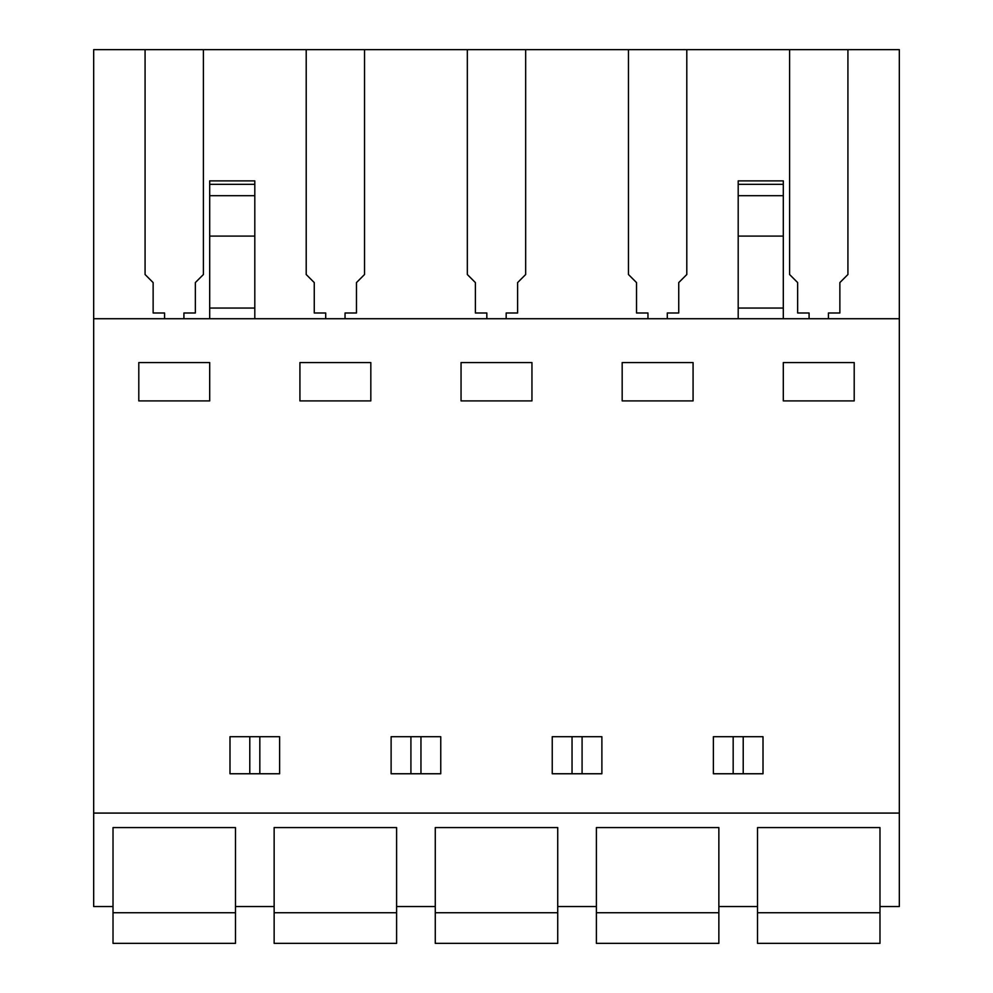 <?xml version="1.0" encoding="UTF-8"?>
<svg xmlns="http://www.w3.org/2000/svg" width="993" height="993" viewBox="0 0 993 993"><rect width="100%" height="100%" fill="white"/><g stroke="black" fill="none" stroke-linecap="round" stroke-linejoin="round"><path stroke-width="1.49" d="M145.077 49.65L899.323 49.65L899.323 906.535L879.984 906.535L879.984 827.579L757.522 827.579L757.522 906.535L718.858 906.535L718.858 827.579L596.396 827.579L596.396 906.535L557.731 906.535L557.731 827.579L435.269 827.579L435.269 906.535L396.604 906.535L396.604 827.579L274.142 827.579L274.142 906.535L235.478 906.535L235.478 827.579L113.016 827.579L113.016 906.535L93.677 906.535L93.677 49.65L145.077 49.65L145.077 274.515L153.133 282.583L153.133 312.994L164.577 312.994L164.577 318.728M899.323 813.081L93.677 813.081M899.323 318.728L93.677 318.728M138.797 400.911L209.697 400.911L209.697 362.569L138.797 362.569L138.797 400.911M229.991 736.707L279.616 736.707L279.616 773.758L229.991 773.758L229.991 736.707M601.882 736.707L601.882 773.758L552.245 773.758L552.245 736.707L601.882 736.707M461.05 400.911L531.95 400.911L531.95 362.569L461.05 362.569L461.05 400.911M415.93 736.707L440.755 736.707L440.755 773.758L391.118 773.758L391.118 736.707L415.93 736.707M622.177 362.569L622.177 400.911L693.077 400.911L693.077 362.569L622.177 362.569M713.384 736.707L713.384 773.758L763.009 773.758L763.009 736.707L713.384 736.707M783.303 400.911L854.203 400.911L854.203 362.569L783.303 362.569L783.303 400.911M299.923 362.569L299.923 400.911L370.823 400.911L370.823 362.569L299.923 362.569M828.423 318.728L828.423 312.994L839.867 312.994L839.867 282.583L847.923 274.515L847.923 49.65M259.831 773.758L259.831 736.707M249.789 773.758L249.789 736.707M572.042 773.758L572.042 736.707M582.084 773.758L582.084 736.707M420.958 773.758L420.958 736.707M410.916 773.758L410.916 736.707M743.211 773.758L743.211 736.707M733.169 773.758L733.169 736.707M667.296 318.728L667.296 312.994L678.74 312.994L678.74 282.583L686.796 274.515L686.796 49.65M789.596 49.65L789.596 274.515L797.652 282.583L797.652 312.994L809.084 312.994L809.084 318.728M628.47 49.65L628.47 274.515L636.525 282.583L636.525 312.994L647.957 312.994L647.957 318.728M506.169 318.728L506.169 312.994L517.614 312.994L517.614 282.583L525.669 274.515L525.669 49.65M467.331 49.65L467.331 274.515L475.386 282.583L475.386 312.994L486.831 312.994L486.831 318.728M345.043 318.728L345.043 312.994L356.475 312.994L356.475 282.583L364.53 274.515L364.53 49.65M306.204 49.65L306.204 274.515L314.26 282.583L314.26 312.994L325.704 312.994L325.704 318.728M183.916 318.728L183.916 312.994L195.348 312.994L195.348 282.583L203.404 274.515L203.404 49.65M254.804 318.728L254.804 236.086L209.697 236.086L209.697 318.728M209.697 236.086L209.697 180.875L254.804 180.875L254.804 184.326L209.697 184.326M254.804 236.086L254.804 184.326M254.804 308.053L209.697 308.053M738.196 184.326L783.303 184.326L783.303 180.875L738.196 180.875L738.196 318.728M783.303 184.326L783.303 318.728M783.303 308.053L738.196 308.053M235.478 906.535L235.478 943.35L113.016 943.35L113.016 912.741L235.478 912.741M113.016 827.579L235.478 827.579M113.016 906.535L113.016 912.741M396.604 906.535L396.604 943.35L274.142 943.35L274.142 912.741L396.604 912.741M274.142 827.579L396.604 827.579M274.142 906.535L274.142 912.741M557.731 906.535L557.731 943.35L435.269 943.35L435.269 912.741L557.731 912.741M435.269 827.579L557.731 827.579M435.269 906.535L435.269 912.741M718.858 906.535L718.858 943.35L596.396 943.35L596.396 912.741L718.858 912.741M596.396 827.579L718.858 827.579M596.396 906.535L596.396 912.741M879.984 906.535L879.984 943.35L757.522 943.35L757.522 912.741L879.984 912.741M757.522 827.579L879.984 827.579M757.522 906.535L757.522 912.741M254.804 195.683L209.697 195.683M783.303 236.086L738.196 236.086M738.196 195.683L783.303 195.683"/></g></svg>
